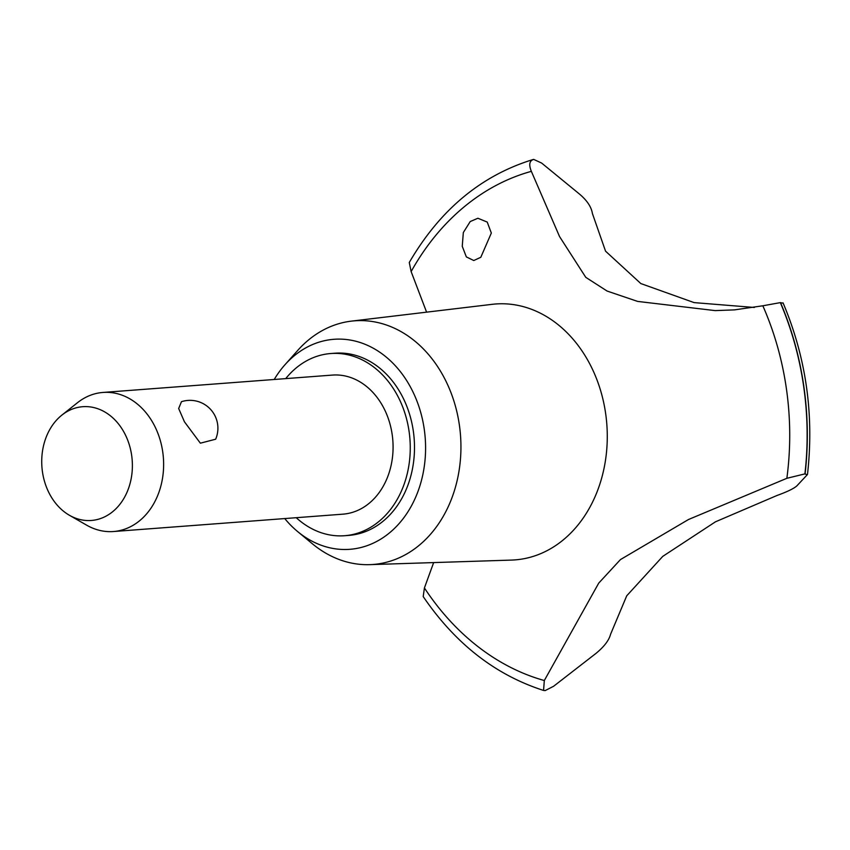 <?xml version="1.0" encoding="UTF-8"?>
<svg xmlns="http://www.w3.org/2000/svg" width="850" height="850" viewBox="0 0 850 850"><rect width="100%" height="100%" fill="white"/><g stroke="black" fill="none" stroke-linecap="round" stroke-linejoin="round"><path stroke-width="1.27" d="M296.246 517.703A91.354 72.484 -94.3 0 0 344.558 535.723L348.797 535.404A91.354 72.484 -94.3 0 0 401.413 394.687A91.354 72.484 -94.3 0 0 335.006 353.207L330.777 353.526A91.354 72.484 -94.3 0 0 285.717 378.622M344.558 535.723A91.354 72.484 -94.3 0 0 397.173 395.006A91.354 72.484 -94.3 0 0 330.777 353.526M284.739 518.564A105.304 83.544 -94.3 0 0 297.585 531.526L312.439 543.841A122.166 96.921 -94.3 0 0 369.739 564.644A122.166 96.921 -94.3 0 0 451.276 499.566A122.166 96.921 -94.3 0 0 443.434 376.295A122.166 96.921 -94.3 0 0 351.326 321.141A122.166 96.921 -94.3 0 0 297.797 350.338L284.962 364.746A105.304 83.544 -94.3 0 0 274.221 379.493M297.585 531.526A105.304 83.544 -94.3 0 0 402.592 519.371A105.304 83.544 -94.3 0 0 410.497 387.111A105.304 83.544 -94.3 0 0 284.962 364.746M369.739 564.644L511.487 560.086A128.318 101.798 -94.3 0 0 597.125 491.725A128.318 101.798 -94.3 0 0 588.891 362.249A128.318 101.798 -94.3 0 0 492.139 304.332L351.326 321.141M579.721 194.268C587.148 200.6 591.377 207.018 592.407 213.531L605.551 251.175L640.826 283.56L694.121 302.611L754.364 307.466M620.457 559.576L688.521 519.499L786.856 478.306L804.918 473.886L807.245 474.767L796.801 485.945C793.645 488.676 787.015 491.863 776.942 495.507L715.477 521.804L662.756 556.378L626.726 595.808L610.597 634.206C609.036 640.273 604.159 646.669 595.967 653.406L553.562 686.301L545.179 690.582L543.564 690.444L544.319 680.531L598.719 583.132L620.457 559.576M783.041 302.855C806.076 357.361 814.226 414.534 807.5 474.364L807.245 474.767M786.856 478.306A260.95 207.028 -94.3 0 0 762.832 305.788L734.528 309.878L715.179 310.611L637.617 301.41L607.112 291.061L585.767 277.334L559.544 236.555L531.356 171.349A260.95 207.028 -94.3 0 0 411.134 271.586L426.594 312.152M433.649 562.594L424.416 587.956A260.95 207.028 -94.3 0 0 544.319 680.531M470.22 221.553L477.902 218.248L487.231 222.084L491.332 233.049L480.813 257.274L473.79 260.525L466.353 256.913L462.251 246.298L463.324 232.539L470.22 221.553M61.859 415.129L77.424 402.751A69.743 55.324 85.7 0 1 102.956 392.445L332.403 375.084A69.743 55.324 85.7 0 1 383.095 406.746A69.743 55.324 85.7 0 1 342.933 514.165L113.486 531.526A69.743 55.324 85.7 0 1 86.679 525.183L69.434 515.281A57.046 45.263 -94.3 0 0 122.304 500.958A57.046 45.263 -94.3 0 0 124.217 432.608A57.046 45.263 -94.3 0 0 61.859 415.129A57.046 45.263 -94.3 0 0 49.895 494.572A57.046 45.263 -94.3 0 0 69.434 515.281M215.656 439.216L200.356 443.179L184.429 421.781L178.67 408.499L181.464 401.689A27.891 27.891 0 0 1 215.656 439.216M102.956 392.445A69.743 55.324 85.7 0 1 153.648 424.108A69.743 55.324 85.7 0 1 113.486 531.526M531.356 171.36C528.636 164.592 529.433 160.607 533.747 159.417L541.652 163.072L579.732 194.268M424.416 587.956L423.204 596.572C455.313 643.694 495.444 674.985 543.564 690.444M533.747 159.417L532.908 159.577C481.174 175.504 439.96 209.812 409.275 262.491L411.134 271.586M782.871 303.163L780.332 302.621L762.822 305.788M805.088 473.875A273.371 216.888 -94.3 0 0 780.502 302.611M804.918 473.886A273.371 216.888 -94.3 0 0 780.332 302.621"/></g></svg>
